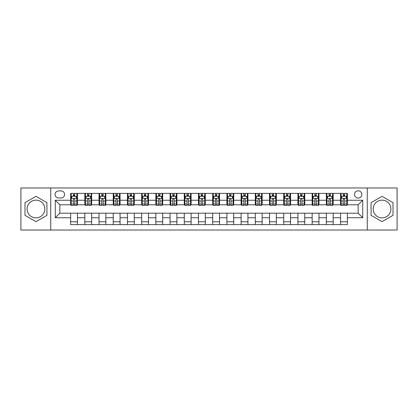 <?xml version="1.0" encoding="UTF-8"?>
<svg xmlns="http://www.w3.org/2000/svg" width="418" height="418" viewBox="0 0 418 418"><rect width="100%" height="100%" fill="white"/><g stroke="black" fill="none" stroke-linecap="round" stroke-linejoin="round"><path stroke-width="0.63" d="M382.042 200.133A8.867 8.867 0 0 0 373.175 209A8.867 8.867 0 0 0 382.042 217.867A8.867 8.867 0 0 0 390.908 209A8.867 8.867 0 0 0 382.042 200.133M358.174 190.817A3.637 3.637 0 0 0 354.537 194.454A3.637 3.637 0 0 0 358.174 198.09A3.637 3.637 0 0 0 361.81 194.454A3.637 3.637 0 0 0 358.174 190.817M35.958 217.867A8.867 8.867 0 0 1 27.092 209A8.867 8.867 0 0 1 35.958 200.133A8.867 8.867 0 0 1 44.825 209A8.867 8.867 0 0 1 35.958 217.867M367.265 230.025L397.1 230.025L397.1 187.975L367.265 187.975L367.265 230.025L50.735 230.025L50.735 187.975L20.9 187.975L20.9 230.025L50.735 230.025M58.577 197.975L61.075 197.975A3.522 3.522 0 0 0 64.602 194.454A3.522 3.522 0 0 0 61.075 190.927L58.577 190.927A3.522 3.522 0 0 0 55.056 194.454A3.522 3.522 0 0 0 58.577 197.975M367.265 187.975L50.735 187.975M70.626 217.752L55.28 217.752L55.28 200.248L70.626 200.248L70.626 204.794L59.826 204.794L59.826 213.206L70.626 213.206L70.626 224.628L347.374 224.628L347.374 213.206L358.174 213.206L358.174 204.794L347.374 204.794L347.374 200.248L362.719 200.248L362.719 217.752L347.374 217.752M347.374 200.248L347.374 193.372L70.626 193.372L70.626 200.248M340.555 193.372L340.555 204.794L341.125 204.794M343.282 204.794L344.646 204.794M346.809 204.794L347.374 204.794M340.555 204.794L332.603 204.794M326.348 193.372L326.348 204.794L326.918 204.794M329.076 204.794L330.439 204.794M326.348 204.794L318.396 204.794M312.141 193.372L312.141 204.794L312.711 204.794M314.869 204.794L316.233 204.794M312.141 204.794L304.189 204.794M297.935 193.372L297.935 204.794L298.504 204.794M300.662 204.794L302.026 204.794M297.935 204.794L289.977 204.794M283.728 193.372L283.728 204.794L284.297 204.794M286.455 204.794L287.819 204.794M283.728 204.794L275.77 204.794M269.521 193.372L269.521 204.794L270.091 204.794M272.249 204.794L273.612 204.794M269.521 204.794L261.563 204.794M255.314 193.372L255.314 204.794L255.884 204.794M258.042 204.794L259.406 204.794M255.314 204.794L247.357 204.794M241.108 193.372L241.108 204.794L241.677 204.794M243.835 204.794L245.199 204.794M241.108 204.794L233.15 204.794M226.901 193.372L226.901 204.794L227.47 204.794M229.628 204.794L230.992 204.794M226.901 204.794L218.943 204.794M212.694 193.372L212.694 204.794L213.264 204.794M215.422 204.794L216.785 204.794M212.694 204.794L204.736 204.794M198.487 193.372L198.487 204.794L199.057 204.794M201.215 204.794L202.578 204.794M198.487 204.794L190.53 204.794M184.281 193.372L184.281 204.794L184.85 204.794M187.008 204.794L188.372 204.794M184.281 204.794L176.323 204.794M170.074 193.372L170.074 204.794L170.643 204.794M172.801 204.794L174.165 204.794M170.074 204.794L162.116 204.794M155.867 193.372L155.867 204.794L156.436 204.794M158.594 204.794L159.958 204.794M155.867 204.794L147.909 204.794M141.66 193.372L141.66 204.794L142.23 204.794M144.388 204.794L145.751 204.794M141.66 204.794L133.703 204.794M127.453 193.372L127.453 204.794L128.023 204.794M130.181 204.794L131.545 204.794M127.453 204.794L119.496 204.794M113.247 193.372L113.247 204.794L113.811 204.794M115.974 204.794L117.338 204.794M113.247 204.794L105.289 204.794M99.04 193.372L99.04 204.794L99.604 204.794M101.767 204.794L103.131 204.794M99.04 204.794L91.082 204.794M84.833 193.372L84.833 204.794L85.397 204.794M87.561 204.794L88.924 204.794M84.833 204.794L76.875 204.794M70.626 204.794L71.191 204.794M73.354 204.794L74.718 204.794M70.626 213.206L77.445 213.206L77.445 224.628M347.374 213.206L77.445 213.206M77.445 193.372L77.445 204.794M70.626 196.214L71.191 196.214M73.354 196.214L74.718 196.214M76.875 196.214L77.445 196.214M70.626 221.786L77.445 221.786M84.833 213.206L84.833 224.628M91.652 193.372L91.652 204.794M84.833 196.214L85.397 196.214M87.561 196.214L88.924 196.214M91.082 196.214L91.652 196.214M91.652 213.206L91.652 224.628M84.833 221.786L91.652 221.786M99.04 213.206L99.04 224.628M105.858 213.206L105.858 224.628M99.04 221.786L105.858 221.786M105.858 193.372L105.858 204.794M99.04 196.214L99.604 196.214M101.767 196.214L103.131 196.214M105.289 196.214L105.858 196.214M113.247 213.206L113.247 224.628M120.065 213.206L120.065 224.628M113.247 221.786L120.065 221.786M120.065 193.372L120.065 204.794M113.247 196.214L113.811 196.214M115.974 196.214L117.338 196.214M119.496 196.214L120.065 196.214M127.453 213.206L127.453 224.628M134.272 213.206L134.272 224.628M127.453 221.786L134.272 221.786M134.272 193.372L134.272 204.794M127.453 196.214L128.023 196.214M130.181 196.214L131.545 196.214M133.703 196.214L134.272 196.214M141.66 213.206L141.66 224.628M148.479 213.206L148.479 224.628M141.66 221.786L148.479 221.786M148.479 193.372L148.479 204.794M141.66 196.214L142.23 196.214M144.388 196.214L145.751 196.214M147.909 196.214L148.479 196.214M155.867 213.206L155.867 224.628M162.686 213.206L162.686 224.628M155.867 221.786L162.686 221.786M162.686 193.372L162.686 204.794M155.867 196.214L156.436 196.214M158.594 196.214L159.958 196.214M162.116 196.214L162.686 196.214M170.074 213.206L170.074 224.628M176.892 213.206L176.892 224.628M170.074 221.786L176.892 221.786M176.892 193.372L176.892 204.794M170.074 196.214L170.643 196.214M172.801 196.214L174.165 196.214M176.323 196.214L176.892 196.214M184.281 213.206L184.281 224.628M191.099 213.206L191.099 224.628M184.281 221.786L191.099 221.786M191.099 193.372L191.099 204.794M184.281 196.214L184.85 196.214M187.008 196.214L188.372 196.214M190.53 196.214L191.099 196.214M198.487 213.206L198.487 224.628M205.306 213.206L205.306 224.628M198.487 221.786L205.306 221.786M205.306 193.372L205.306 204.794M198.487 196.214L199.057 196.214M201.215 196.214L202.578 196.214M204.736 196.214L205.306 196.214M212.694 213.206L212.694 224.628M219.513 213.206L219.513 224.628M212.694 221.786L219.513 221.786M219.513 193.372L219.513 204.794M212.694 196.214L213.264 196.214M215.422 196.214L216.785 196.214M218.943 196.214L219.513 196.214M226.901 213.206L226.901 224.628M233.719 213.206L233.719 224.628M226.901 221.786L233.719 221.786M233.719 193.372L233.719 204.794M226.901 196.214L227.47 196.214M229.628 196.214L230.992 196.214M233.15 196.214L233.719 196.214M241.108 213.206L241.108 224.628M247.926 213.206L247.926 224.628M241.108 221.786L247.926 221.786M247.926 193.372L247.926 204.794M241.108 196.214L241.677 196.214M243.835 196.214L245.199 196.214M247.357 196.214L247.926 196.214M255.314 213.206L255.314 224.628M262.133 213.206L262.133 224.628M255.314 221.786L262.133 221.786M262.133 193.372L262.133 204.794M255.314 196.214L255.884 196.214M258.042 196.214L259.406 196.214M261.563 196.214L262.133 196.214M269.521 213.206L269.521 224.628M276.34 213.206L276.34 224.628M269.521 221.786L276.34 221.786M276.34 193.372L276.34 204.794M269.521 196.214L270.091 196.214M272.249 196.214L273.612 196.214M275.77 196.214L276.34 196.214M283.728 213.206L283.728 224.628M290.547 213.206L290.547 224.628M283.728 221.786L290.547 221.786M290.547 193.372L290.547 204.794M283.728 196.214L284.297 196.214M286.455 196.214L287.819 196.214M289.977 196.214L290.547 196.214M297.935 213.206L297.935 224.628M304.753 213.206L304.753 224.628M297.935 221.786L304.753 221.786M304.753 193.372L304.753 204.794M297.935 196.214L298.504 196.214M300.662 196.214L302.026 196.214M304.189 196.214L304.753 196.214M312.141 213.206L312.141 224.628M318.96 213.206L318.96 224.628M312.141 221.786L318.96 221.786M318.96 193.372L318.96 204.794M312.141 196.214L312.711 196.214M314.869 196.214L316.233 196.214M318.396 196.214L318.96 196.214M326.348 213.206L326.348 224.628M333.167 213.206L333.167 224.628M326.348 221.786L333.167 221.786M333.167 193.372L333.167 204.794M326.348 196.214L326.918 196.214M329.076 196.214L330.439 196.214M332.603 196.214L333.167 196.214M340.555 213.206L340.555 224.628M340.555 221.786L347.374 221.786M340.555 196.214L341.125 196.214M343.282 196.214L344.646 196.214M346.809 196.214L347.374 196.214M59.826 204.794L55.28 200.248M59.826 213.206L55.28 217.752M362.719 200.248L358.174 204.794M362.719 217.752L358.174 213.206M35.958 221.665L46.926 215.333L46.926 202.667L35.958 196.335L24.991 202.667L24.991 215.333L35.958 221.665M393.009 202.667L382.042 196.335L371.074 202.667L371.074 215.333L382.042 221.665L393.009 215.333L393.009 202.667M74.718 194.851L73.354 194.851M76.875 204.052L74.718 204.052L74.718 205.478L76.875 205.478L76.875 198.545L75.736 196.272L72.33 196.272L71.191 198.545L71.191 205.478L73.354 205.478L73.354 204.052L71.191 204.052M71.191 198.545L71.191 193.372M76.875 198.545L76.875 193.372M73.354 196.272L73.354 193.372M74.718 193.372L74.718 196.272M74.718 204.052L74.718 199.396C74.263 198.519 73.808 198.519 73.354 199.396L73.354 204.052M88.924 194.851L87.561 194.851M91.082 204.052L88.924 204.052L88.924 205.478L91.082 205.478L91.082 198.545L89.948 196.272L86.536 196.272L85.397 198.545L85.397 205.478L87.561 205.478L87.561 204.052L85.397 204.052M85.397 198.545L85.397 193.372M91.082 198.545L91.082 193.372M87.561 196.272L87.561 193.372M88.924 193.372L88.924 196.272M88.924 204.052L88.924 199.396C88.47 198.519 88.015 198.519 87.561 199.396L87.561 204.052M103.131 194.851L101.767 194.851M105.289 204.052L103.131 204.052L103.131 205.478L105.289 205.478L105.289 198.545L104.155 196.272L100.743 196.272L99.604 198.545L99.604 205.478L101.767 205.478L101.767 204.052L99.604 204.052M99.604 198.545L99.604 193.372M105.289 198.545L105.289 193.372M101.767 196.272L101.767 193.372M103.131 193.372L103.131 196.272M103.131 204.052L103.131 199.396C102.676 198.519 102.222 198.519 101.767 199.396L101.767 204.052M117.338 194.851L115.974 194.851M119.496 204.052L117.338 204.052L117.338 205.478L119.496 205.478L119.496 198.545L118.362 196.272L114.95 196.272L113.811 198.545L113.811 205.478L115.974 205.478L115.974 204.052L113.811 204.052M113.811 198.545L113.811 193.372M119.496 198.545L119.496 193.372M115.974 196.272L115.974 193.372M117.338 193.372L117.338 196.272M117.338 204.052L117.338 199.396C116.883 198.519 116.429 198.519 115.974 199.396L115.974 204.052M131.545 194.851L130.181 194.851M133.703 204.052L131.545 204.052L131.545 205.478L133.703 205.478L133.703 198.545L132.569 196.272L129.157 196.272L128.023 198.545L128.023 205.478L130.181 205.478L130.181 204.052L128.023 204.052M128.023 198.545L128.023 193.372M133.703 198.545L133.703 193.372M130.181 196.272L130.181 193.372M131.545 193.372L131.545 196.272M131.545 204.052L131.545 199.396C131.09 198.519 130.635 198.519 130.181 199.396L130.181 204.052M145.751 194.851L144.388 194.851M147.909 204.052L145.751 204.052L145.751 205.478L147.909 205.478L147.909 198.545L146.775 196.272L143.364 196.272L142.23 198.545L142.23 205.478L144.388 205.478L144.388 204.052L142.23 204.052M142.23 198.545L142.23 193.372M147.909 198.545L147.909 193.372M144.388 196.272L144.388 193.372M145.751 193.372L145.751 196.272M145.751 204.052L145.751 199.396C145.297 198.519 144.842 198.519 144.388 199.396L144.388 204.052M159.958 194.851L158.594 194.851M162.116 204.052L159.958 204.052L159.958 205.478L162.116 205.478L162.116 198.545L160.982 196.272L157.57 196.272L156.436 198.545L156.436 205.478L158.594 205.478L158.594 204.052L156.436 204.052M156.436 198.545L156.436 193.372M162.116 198.545L162.116 193.372M158.594 196.272L158.594 193.372M159.958 193.372L159.958 196.272M159.958 204.052L159.958 199.396C159.504 198.519 159.049 198.519 158.594 199.396L158.594 204.052M174.165 194.851L172.801 194.851M176.323 204.052L174.165 204.052L174.165 205.478L176.323 205.478L176.323 198.545L175.189 196.272L171.777 196.272L170.643 198.545L170.643 205.478L172.801 205.478L172.801 204.052L170.643 204.052M170.643 198.545L170.643 193.372M176.323 198.545L176.323 193.372M172.801 196.272L172.801 193.372M174.165 193.372L174.165 196.272M174.165 204.052L174.165 199.396C173.71 198.519 173.256 198.519 172.801 199.396L172.801 204.052M188.372 194.851L187.008 194.851M190.53 204.052L188.372 204.052L188.372 205.478L190.53 205.478L190.53 198.545L189.396 196.272L185.984 196.272L184.85 198.545L184.85 205.478L187.008 205.478L187.008 204.052L184.85 204.052M184.85 198.545L184.85 193.372M190.53 198.545L190.53 193.372M187.008 196.272L187.008 193.372M188.372 193.372L188.372 196.272M188.372 204.052L188.372 199.396C187.917 198.519 187.463 198.519 187.008 199.396L187.008 204.052M202.578 194.851L201.215 194.851M204.736 204.052L202.578 204.052L202.578 205.478L204.736 205.478L204.736 198.545L203.603 196.272L200.191 196.272L199.057 198.545L199.057 205.478L201.215 205.478L201.215 204.052L199.057 204.052M199.057 198.545L199.057 193.372M204.736 198.545L204.736 193.372M201.215 196.272L201.215 193.372M202.578 193.372L202.578 196.272M202.578 204.052L202.578 199.396C202.124 198.519 201.669 198.519 201.215 199.396L201.215 204.052M216.785 194.851L215.422 194.851M218.943 204.052L216.785 204.052L216.785 205.478L218.943 205.478L218.943 198.545L217.809 196.272L214.397 196.272L213.264 198.545L213.264 205.478L215.422 205.478L215.422 204.052L213.264 204.052M213.264 198.545L213.264 193.372M218.943 198.545L218.943 193.372M215.422 196.272L215.422 193.372M216.785 193.372L216.785 196.272M216.785 204.052L216.785 199.396C216.331 198.519 215.876 198.519 215.422 199.396L215.422 204.052M230.992 194.851L229.628 194.851M233.15 204.052L230.992 204.052L230.992 205.478L233.15 205.478L233.15 198.545L232.016 196.272L228.604 196.272L227.47 198.545L227.47 205.478L229.628 205.478L229.628 204.052L227.47 204.052M227.47 198.545L227.47 193.372M233.15 198.545L233.15 193.372M229.628 196.272L229.628 193.372M230.992 193.372L230.992 196.272M230.992 204.052L230.992 199.396C230.537 198.519 230.083 198.519 229.628 199.396L229.628 204.052M245.199 194.851L243.835 194.851M247.357 204.052L245.199 204.052L245.199 205.478L247.357 205.478L247.357 198.545L246.223 196.272L242.811 196.272L241.677 198.545L241.677 205.478L243.835 205.478L243.835 204.052L241.677 204.052M241.677 198.545L241.677 193.372M247.357 198.545L247.357 193.372M243.835 196.272L243.835 193.372M245.199 193.372L245.199 196.272M245.199 204.052L245.199 199.396C244.744 198.519 244.29 198.519 243.835 199.396L243.835 204.052M259.406 194.851L258.042 194.851M261.563 204.052L259.406 204.052L259.406 205.478L261.563 205.478L261.563 198.545L260.43 196.272L257.018 196.272L255.884 198.545L255.884 205.478L258.042 205.478L258.042 204.052L255.884 204.052M255.884 198.545L255.884 193.372M261.563 198.545L261.563 193.372M258.042 196.272L258.042 193.372M259.406 193.372L259.406 196.272M259.406 204.052L259.406 199.396C258.951 198.519 258.496 198.519 258.042 199.396L258.042 204.052M273.612 194.851L272.249 194.851M275.77 204.052L273.612 204.052L273.612 205.478L275.77 205.478L275.77 198.545L274.636 196.272L271.225 196.272L270.091 198.545L270.091 205.478L272.249 205.478L272.249 204.052L270.091 204.052M270.091 198.545L270.091 193.372M275.77 198.545L275.77 193.372M272.249 196.272L272.249 193.372M273.612 193.372L273.612 196.272M273.612 204.052L273.612 199.396C273.158 198.519 272.703 198.519 272.249 199.396L272.249 204.052M287.819 194.851L286.455 194.851M289.977 204.052L287.819 204.052L287.819 205.478L289.977 205.478L289.977 198.545L288.843 196.272L285.431 196.272L284.297 198.545L284.297 205.478L286.455 205.478L286.455 204.052L284.297 204.052M284.297 198.545L284.297 193.372M289.977 198.545L289.977 193.372M286.455 196.272L286.455 193.372M287.819 193.372L287.819 196.272M287.819 204.052L287.819 199.396C287.365 198.519 286.91 198.519 286.455 199.396L286.455 204.052M302.026 194.851L300.662 194.851M304.189 204.052L302.026 204.052L302.026 205.478L304.189 205.478L304.189 198.545L303.05 196.272L299.638 196.272L298.504 198.545L298.504 205.478L300.662 205.478L300.662 204.052L298.504 204.052M298.504 198.545L298.504 193.372M304.189 198.545L304.189 193.372M300.662 196.272L300.662 193.372M302.026 193.372L302.026 196.272M302.026 204.052L302.026 199.396C301.571 198.519 301.117 198.519 300.662 199.396L300.662 204.052M316.233 194.851L314.869 194.851M318.396 204.052L316.233 204.052L316.233 205.478L318.396 205.478L318.396 198.545L317.257 196.272L313.845 196.272L312.711 198.545L312.711 205.478L314.869 205.478L314.869 204.052L312.711 204.052M312.711 198.545L312.711 193.372M318.396 198.545L318.396 193.372M314.869 196.272L314.869 193.372M316.233 193.372L316.233 196.272M316.233 204.052L316.233 199.396C315.778 198.519 315.324 198.519 314.869 199.396L314.869 204.052M330.439 194.851L329.076 194.851M332.603 204.052L330.439 204.052L330.439 205.478L332.603 205.478L332.603 198.545L331.464 196.272L328.052 196.272L326.918 198.545L326.918 205.478L329.076 205.478L329.076 204.052L326.918 204.052M326.918 198.545L326.918 193.372M332.603 198.545L332.603 193.372M329.076 196.272L329.076 193.372M330.439 193.372L330.439 196.272M330.439 204.052L330.439 199.396C329.985 198.519 329.53 198.519 329.076 199.396L329.076 204.052M344.646 194.851L343.282 194.851M346.809 204.052L344.646 204.052L344.646 205.478L346.809 205.478L346.809 198.545L345.67 196.272L342.264 196.272L341.125 198.545L341.125 205.478L343.282 205.478L343.282 204.052L341.125 204.052M341.125 198.545L341.125 193.372M346.809 198.545L346.809 193.372M343.282 196.272L343.282 193.372M344.646 193.372L344.646 196.272M344.646 204.052L344.646 199.396C344.192 198.519 343.737 198.519 343.282 199.396L343.282 204.052M84.833 217.752L77.445 217.752M84.833 200.248L77.445 200.248M99.04 200.248L91.652 200.248M99.04 217.752L91.652 217.752M113.247 200.248L105.858 200.248M113.247 217.752L105.858 217.752M127.453 200.248L120.065 200.248M127.453 217.752L120.065 217.752M141.66 200.248L134.272 200.248M141.66 217.752L134.272 217.752M155.867 200.248L148.479 200.248M155.867 217.752L148.479 217.752M170.074 200.248L162.686 200.248M170.074 217.752L162.686 217.752M184.281 200.248L176.892 200.248M184.281 217.752L176.892 217.752M198.487 200.248L191.099 200.248M198.487 217.752L191.099 217.752M212.694 200.248L205.306 200.248M212.694 217.752L205.306 217.752M226.901 200.248L219.513 200.248M226.901 217.752L219.513 217.752M241.108 200.248L233.719 200.248M241.108 217.752L233.719 217.752M255.314 200.248L247.926 200.248M255.314 217.752L247.926 217.752M269.521 200.248L262.133 200.248M269.521 217.752L262.133 217.752M283.728 200.248L276.34 200.248M283.728 217.752L276.34 217.752M297.935 200.248L290.547 200.248M297.935 217.752L290.547 217.752M312.141 200.248L304.753 200.248M312.141 217.752L304.753 217.752M326.348 200.248L318.96 200.248M326.348 217.752L318.96 217.752M340.555 200.248L333.167 200.248M340.555 217.752L333.167 217.752M76.849 198.487L71.222 198.487M71.191 196.408L72.262 196.408M75.81 196.408L76.875 196.408M73.354 201.006L71.191 201.006M76.875 201.006L74.718 201.006M74.718 195.572L73.354 195.572M91.056 198.487L85.429 198.487M85.397 196.408L86.469 196.408M90.016 196.408L91.082 196.408M87.561 201.006L85.397 201.006M91.082 201.006L88.924 201.006M88.924 195.572L87.561 195.572M105.263 198.487L99.636 198.487M99.604 196.408L100.675 196.408M104.223 196.408L105.289 196.408M101.767 201.006L99.604 201.006M105.289 201.006L103.131 201.006M103.131 195.572L101.767 195.572M119.47 198.487L113.842 198.487M113.811 196.408L114.882 196.408M118.43 196.408L119.496 196.408M115.974 201.006L113.811 201.006M119.496 201.006L117.338 201.006M117.338 195.572L115.974 195.572M133.676 198.487L128.049 198.487M128.023 196.408L129.089 196.408M132.637 196.408L133.703 196.408M130.181 201.006L128.023 201.006M133.703 201.006L131.545 201.006M131.545 195.572L130.181 195.572M147.883 198.487L142.256 198.487M142.23 196.408L143.296 196.408M146.843 196.408L147.909 196.408M144.388 201.006L142.23 201.006M147.909 201.006L145.751 201.006M145.751 195.572L144.388 195.572M162.09 198.487L156.463 198.487M156.436 196.408L157.502 196.408M161.05 196.408L162.116 196.408M158.594 201.006L156.436 201.006M162.116 201.006L159.958 201.006M159.958 195.572L158.594 195.572M176.297 198.487L170.669 198.487M170.643 196.408L171.709 196.408M175.257 196.408L176.323 196.408M172.801 201.006L170.643 201.006M176.323 201.006L174.165 201.006M174.165 195.572L172.801 195.572M190.504 198.487L184.876 198.487M184.85 196.408L185.916 196.408M189.464 196.408L190.53 196.408M187.008 201.006L184.85 201.006M190.53 201.006L188.372 201.006M188.372 195.572L187.008 195.572M204.71 198.487L199.083 198.487M199.057 196.408L200.123 196.408M203.671 196.408L204.736 196.408M201.215 201.006L199.057 201.006M204.736 201.006L202.578 201.006M202.578 195.572L201.215 195.572M218.917 198.487L213.29 198.487M213.264 196.408L214.329 196.408M217.877 196.408L218.943 196.408M215.422 201.006L213.264 201.006M218.943 201.006L216.785 201.006M216.785 195.572L215.422 195.572M233.124 198.487L227.496 198.487M227.47 196.408L228.536 196.408M232.084 196.408L233.15 196.408M229.628 201.006L227.47 201.006M233.15 201.006L230.992 201.006M230.992 195.572L229.628 195.572M247.331 198.487L241.703 198.487M241.677 196.408L242.743 196.408M246.291 196.408L247.357 196.408M243.835 201.006L241.677 201.006M247.357 201.006L245.199 201.006M245.199 195.572L243.835 195.572M261.537 198.487L255.91 198.487M255.884 196.408L256.95 196.408M260.498 196.408L261.563 196.408M258.042 201.006L255.884 201.006M261.563 201.006L259.406 201.006M259.406 195.572L258.042 195.572M275.744 198.487L270.117 198.487M270.091 196.408L271.157 196.408M274.704 196.408L275.77 196.408M272.249 201.006L270.091 201.006M275.77 201.006L273.612 201.006M273.612 195.572L272.249 195.572M289.951 198.487L284.324 198.487M284.297 196.408L285.363 196.408M288.911 196.408L289.977 196.408M286.455 201.006L284.297 201.006M289.977 201.006L287.819 201.006M287.819 195.572L286.455 195.572M304.158 198.487L298.53 198.487M298.504 196.408L299.57 196.408M303.118 196.408L304.189 196.408M300.662 201.006L298.504 201.006M304.189 201.006L302.026 201.006M302.026 195.572L300.662 195.572M318.364 198.487L312.737 198.487M312.711 196.408L313.777 196.408M317.325 196.408L318.396 196.408M314.869 201.006L312.711 201.006M318.396 201.006L316.233 201.006M316.233 195.572L314.869 195.572M332.571 198.487L326.944 198.487M326.918 196.408L327.984 196.408M331.531 196.408L332.603 196.408M329.076 201.006L326.918 201.006M332.603 201.006L330.439 201.006M330.439 195.572L329.076 195.572M346.778 198.487L341.151 198.487M341.125 196.408L342.19 196.408M345.738 196.408L346.809 196.408M343.282 201.006L341.125 201.006M346.809 201.006L344.646 201.006M344.646 195.572L343.282 195.572"/></g></svg>
